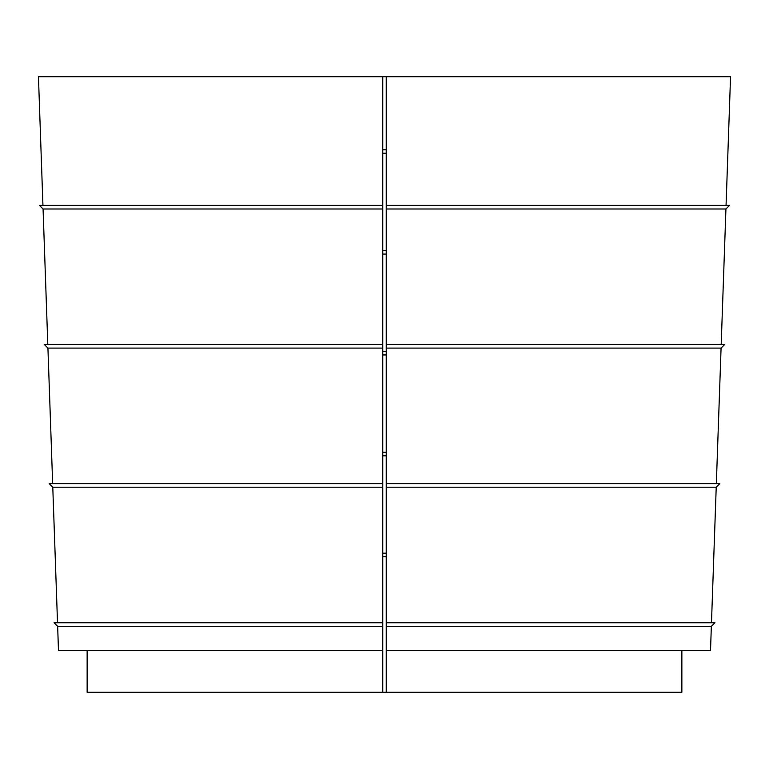 <?xml version="1.0" encoding="UTF-8"?>
<svg xmlns="http://www.w3.org/2000/svg" width="769" height="769" viewBox="0 0 769 769"><rect width="100%" height="100%" fill="white"/><g stroke="black" fill="none" stroke-linecap="round" stroke-linejoin="round"><path stroke-width="1.15" d="M711.479 622.736L716.218 487.219L386.24 487.219L386.24 692.292L681.863 692.292L681.863 650.555M716.343 483.624L721.072 348.107L386.24 348.107L386.24 487.219M721.197 344.502L725.926 208.995L386.24 208.995L386.24 348.107M386.24 208.995L386.24 205.39L729.531 205.39L725.926 208.995M726.061 205.39L730.55 76.708L386.24 76.708L386.24 205.39M721.072 348.107L724.677 344.502L386.24 344.502M716.218 487.219L719.822 483.624L386.24 483.624M386.24 650.555L710.508 650.555L711.354 626.341L386.24 626.341M711.354 626.341L714.959 622.736L386.24 622.736M57.521 622.736L52.782 487.219L49.178 483.624L382.76 483.624L382.76 348.107L47.928 348.107L44.323 344.502L382.76 344.502L382.76 208.995L43.074 208.995L39.469 205.39L382.76 205.39L382.76 208.995M52.782 487.219L382.76 487.219L382.76 622.736L54.041 622.736L57.646 626.341L382.76 626.341L382.76 622.736M52.657 483.624L47.928 348.107M47.803 344.502L43.074 208.995M386.24 76.708L38.45 76.708L42.939 205.39M382.76 76.708L382.76 205.39M382.76 348.107L382.76 344.502M382.76 487.219L382.76 483.624M386.24 692.292L87.137 692.292L87.137 650.555M382.76 692.292L382.76 650.555L58.492 650.555L57.646 626.341M382.76 626.341L382.76 650.555M382.76 153.223L386.24 153.223M382.76 149.744L386.24 149.744M386.24 250.598L382.76 250.598M382.76 254.078L386.24 254.078M386.24 351.462L382.76 351.462M382.76 354.942L386.24 354.942M386.24 452.316L382.76 452.316M382.76 455.796L386.24 455.796M386.24 553.18L382.76 553.18M382.76 556.66L386.24 556.66"/></g></svg>
